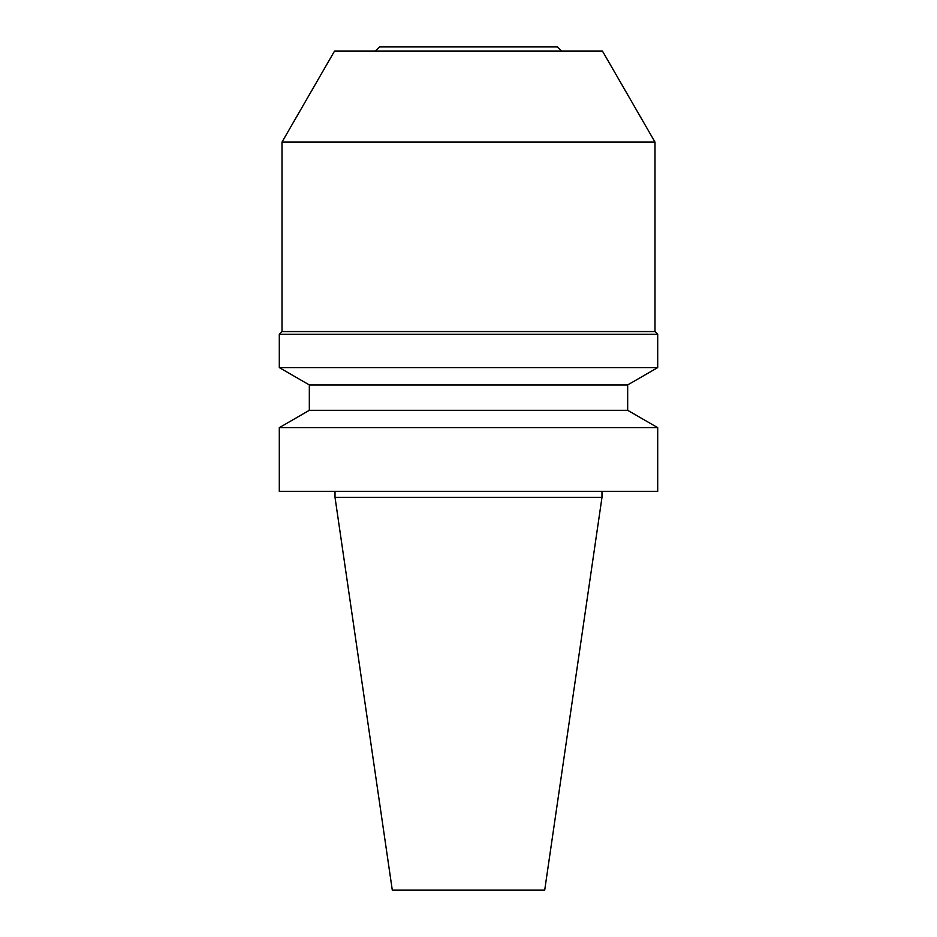 <?xml version="1.0" encoding="UTF-8"?>
<svg xmlns="http://www.w3.org/2000/svg" width="937" height="937" viewBox="0 0 937 937"><rect width="100%" height="100%" fill="white"/><g stroke="black" fill="none" stroke-linecap="round" stroke-linejoin="round"><path stroke-width="1.41" d="M561.603 51.055L557.398 46.85L379.602 46.85L375.397 51.055M468.5 51.055L334.556 51.055L282.002 142.084L654.998 142.084L602.444 51.055L468.5 51.055M654.998 142.084L654.998 331.557L282.002 331.557L282.002 142.084M654.998 331.557L657.704 334.251L279.296 334.251L282.002 331.557M627.673 384.931L309.327 384.931L309.327 410.312L627.673 410.312L627.673 384.931L657.704 367.597L279.296 367.597L279.296 334.251M627.673 410.312L657.704 427.659L279.296 427.659L309.327 410.312M657.704 427.659L657.704 491.328L279.296 491.328L279.296 427.659M335.013 497.336L392.298 890.15L544.702 890.15L601.987 497.336L335.013 497.336L335.013 491.328M657.704 367.597L657.704 334.251M309.327 384.931L279.296 367.597M601.987 497.336L601.987 491.328"/></g></svg>

